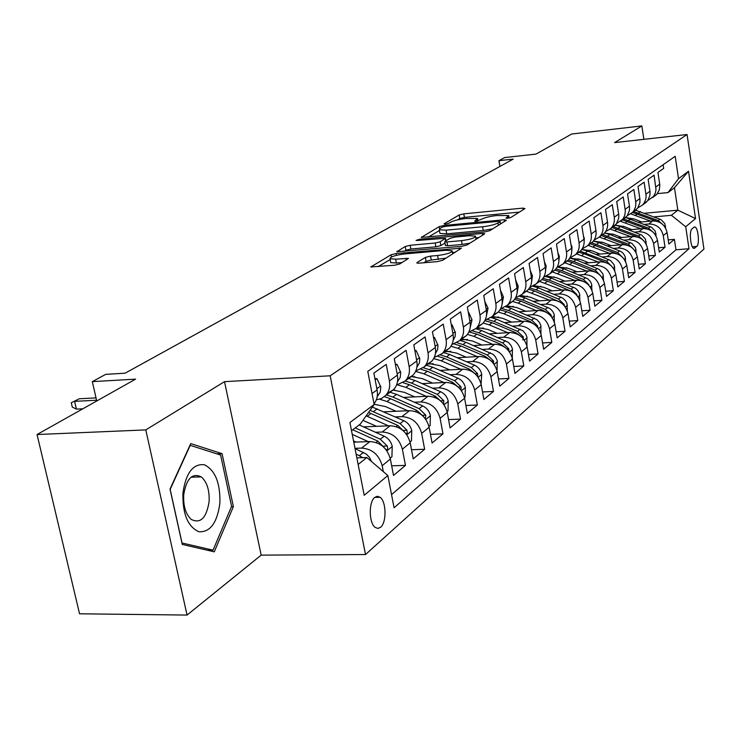 <?xml version="1.0" encoding="UTF-8"?>
<svg xmlns="http://www.w3.org/2000/svg" width="741" height="741" viewBox="0 0 741 741"><rect width="100%" height="100%" fill="white"/><g stroke="black" fill="none" stroke-linecap="round" stroke-linejoin="round"><path stroke-width="1.11" d="M507.529 218.28L510.855 217.456L524.961 208.601L522.924 208.11L463.792 213.853L459.17 214.983L444.072 223.801L445.36 224.171L448.675 223.365L450.648 222.198C454.057 220.512 459.068 219.29 465.7 218.521L477.51 218.447L474.666 221.161L476.185 221.253L481.418 219.271C484.753 217.576 489.782 216.344 496.507 215.566L508.659 215.511L505.955 218.178L507.529 218.28M380.615 527.259C386.737 522.498 386.367 501.601 380.096 497.276L377.428 496.266L374.779 497.368C368.647 501.814 368.833 522.813 375.057 527.333L377.854 528.444L380.615 527.259M417.118 262.471L416.84 263.009L419.063 263.175L437.357 261.619L442.618 260.295L461.439 248.152L396.083 253.542L391.007 254.802L370.88 266.936L394.545 265.25L399.779 263.944L408.448 258.387L395.666 259.146L389.988 258.757C390.211 256.84 395.027 255.237 404.438 253.95L446.045 250.301L452.093 250.736C451.834 252.653 447.008 254.256 437.598 255.515L430.549 256.127L425.371 257.423L417.118 262.471L417.248 263.157M643.892 139.336L641.845 125.933L571.7 134.019L535.984 154.1L504.658 157.574L498.943 160.686L513.198 159.111L125.118 373.195L105.722 374.344L92.319 381.634L96.738 400.983M145.782 429.9L187.056 615.067L261.175 555.12L224.504 381.661L145.782 429.9L37.05 434.532L135.612 379.133L92.319 381.634M224.504 381.661L330.171 375.798L687.055 134.51L703.95 249.059L365.517 554.537L330.171 375.798M641.845 125.933L614.622 142.605L687.055 134.51M484.91 231.887L489.82 230.664L506.335 220.299L504.288 219.762L443.989 225.459L439.237 226.626L421.305 237.398L484.91 231.887M484.419 234.054L466.923 245.039L461.838 246.308L396.833 251.736L405.216 246.503L410.199 245.271L435.199 243.02L440.182 241.779L445.545 238.25L417.544 240.464L416.081 240.371L419.712 239.195L482.382 233.461L484.651 233.619L484.419 234.054M187.056 615.067L79.546 613.798L37.05 434.532M354.976 448.324L361.58 448.092C372.121 448.833 378.984 454.715 382.171 465.719L390.368 459.012L393.517 475.435L405.457 465.394L391.674 465.811M375.437 432.262L382.208 432.003C392.563 432.679 399.288 438.413 402.372 449.185L410.199 442.785L413.237 458.864L424.639 449.278L411.505 449.722M395.333 416.914L401.909 416.627C412.079 417.257 418.665 422.842 421.666 433.392L429.141 427.27L432.077 443.025L442.979 433.856L430.456 434.337M414.349 402.233L420.74 401.937C430.743 402.511 437.199 407.967 440.108 418.295L447.258 412.441L450.093 427.881L460.531 419.11L448.574 419.61M432.54 388.182L438.774 387.867C448.601 388.395 454.928 393.721 457.762 403.854L464.607 398.241L467.349 413.376L477.352 404.975L465.922 405.494M449.972 374.724L456.039 374.4C465.7 374.881 471.906 380.087 474.666 390.016L481.224 384.635L483.882 399.482L493.469 391.424L482.53 391.961M466.682 361.812L472.601 361.478C482.095 361.923 488.189 367.008 490.866 376.743L497.165 371.593L499.73 386.154L508.937 378.419L498.471 378.966M482.724 349.428L488.486 349.085C497.832 349.483 503.815 354.467 506.418 364.016L512.466 359.061L514.958 373.362L523.804 365.934L513.763 366.489M498.119 337.535L503.75 337.174C512.939 337.544 518.811 342.416 521.358 351.79L527.166 347.029L529.583 361.071L538.086 353.929L528.444 354.485M512.92 326.096L518.413 325.734C527.462 326.068 533.233 330.838 535.715 340.036L541.3 335.46L543.644 349.252L551.823 342.379L542.569 342.944M527.157 315.092L532.529 314.721C541.43 315.027 547.099 319.704 549.516 328.735L554.898 324.336L557.167 337.887L565.05 331.264L556.158 331.829M540.865 304.495L546.108 304.125C554.879 304.403 560.446 308.978 562.808 317.852L567.986 313.619L570.2 326.929L577.785 320.557L569.236 321.122M554.064 294.288L559.196 293.918C567.828 294.168 573.302 298.651 575.609 307.376L580.601 303.291L582.75 316.379L590.068 310.229L581.833 310.803M566.791 284.451L571.811 284.072C580.314 284.303 585.696 288.703 587.956 297.271L592.763 293.334L594.856 306.209L601.914 300.272L593.986 300.837M579.064 274.967L583.973 274.578C592.355 274.781 597.654 279.098 599.858 287.527L604.499 283.729L606.536 296.391L613.353 290.667L605.712 291.222M590.91 265.806L595.718 265.417C603.98 265.593 609.195 269.835 611.344 278.125L615.836 274.448L617.818 286.915L624.394 281.376L617.021 281.941M602.359 256.951L607.064 256.562C615.206 256.729 620.337 260.888 622.44 269.039L626.775 265.491L628.711 277.755L635.074 272.41L627.951 272.957M613.409 248.402L618.031 248.013C626.052 248.152 631.1 252.236 633.166 260.258L637.353 256.831L639.242 268.9L645.392 263.731L638.52 264.278M624.107 240.13L628.627 239.741C636.547 239.862 641.511 243.872 643.54 251.773L647.588 248.457L649.422 260.341L655.377 255.339L648.736 255.886M634.444 232.128L638.89 231.738C646.689 231.84 651.58 235.786 653.571 243.567L657.489 240.353L659.277 252.06L665.048 247.216L663.278 235.619C661.333 227.959 656.517 224.078 648.82 223.995L644.457 224.384M658.619 247.753L665.048 247.216M663.139 164.734L663.686 168.374L657.952 172.421L659.833 184.972L659.305 189.909L656.943 194.151L652.988 197.106M647.884 200.468L653.571 196.393L655.433 192.762L655.998 189.483L654.071 175.172L648.143 179.35L650.07 192.086L649.931 195.476L647.671 200.765L643.105 204.423M637.825 207.888L642.586 204.979L644.133 203.053L645.772 199.236L646.124 195.865L644.133 182.184L638.01 186.51L639.983 199.449L639.853 202.886L637.566 208.258L632.897 211.972M627.432 215.548L632.342 212.574L633.907 210.629L635.556 206.758L635.908 203.33L633.861 189.437L627.534 193.91L629.563 207.054L629.433 210.546L627.118 215.992L622.347 219.781M616.688 223.467L622.848 219.16L624.765 215.362L625.348 211.046L623.246 196.939L616.707 201.561L618.781 214.918L618.661 218.456L616.317 223.986L611.427 227.858M605.573 231.655L610.779 228.561C613.687 225.477 614.845 221.698 614.252 217.233L612.27 204.701L605.499 209.481L607.509 222.143C608.12 226.653 606.953 230.46 604.026 233.572L600.136 236.212M594.06 240.14L599.441 236.972C602.387 233.841 603.554 230.006 602.933 225.477L600.905 212.723L593.884 217.678L595.959 230.553C596.579 235.138 595.412 239 592.439 242.168L588.437 244.854M582.139 248.92L587.696 245.688C590.679 242.511 591.855 238.611 591.216 234.008L589.132 221.04L581.861 226.181L583.982 239.269C584.63 243.928 583.445 247.855 580.444 251.06L576.322 253.82M569.783 258.016L575.516 254.709C578.545 251.486 579.731 247.531 579.073 242.844L576.924 229.664L569.394 234.98L571.58 248.3C572.237 253.042 571.052 257.034 568.004 260.286L563.762 263.101M556.963 267.445L562.901 264.074C565.957 260.795 567.152 256.775 566.485 252.014L564.272 238.602L556.454 244.122L558.705 257.673C559.39 262.49 558.186 266.556 555.102 269.854L550.72 272.744M543.662 277.227L549.803 273.781C552.906 270.465 554.111 266.371 553.416 261.527L551.147 247.874L543.023 253.607L545.339 267.399C546.043 272.308 544.83 276.439 541.708 279.783L537.188 282.738M529.843 287.388L536.206 283.859C539.346 280.496 540.56 276.337 539.846 271.401L537.503 257.507L529.074 263.463L531.454 277.514C532.186 282.506 530.964 286.702 527.796 290.101L523.127 293.13M515.477 297.938L522.081 294.334C525.267 290.917 526.49 286.693 525.749 281.663L523.341 267.52L514.56 273.716L517.023 288.017C517.774 293.103 516.542 297.373 513.337 300.818L508.511 303.921M500.536 308.904L507.39 305.227C510.614 301.763 511.846 297.465 511.086 292.334L508.595 277.931L499.471 284.377L502.009 298.947C502.778 304.134 501.546 308.469 498.295 311.98L493.302 315.157M484.985 320.316L492.107 316.564C495.377 313.035 496.618 308.664 495.831 303.449L493.256 288.768L483.753 295.483L486.365 310.331C487.17 315.61 485.929 320.029 482.632 323.595L477.463 326.855M468.775 332.2L476.185 328.374C479.501 324.79 480.752 320.334 479.936 315.018L477.278 300.049L467.367 307.052L470.072 322.196C470.905 327.578 469.655 332.079 466.311 335.692L460.958 339.035M451.871 344.584L459.587 340.675C462.949 337.035 464.209 332.505 463.366 327.077L460.624 311.822L450.278 319.121L453.075 334.571C453.937 340.054 452.677 344.639 449.287 348.316L443.729 351.743M434.226 357.505L442.275 353.513C445.684 349.817 446.943 345.204 446.073 339.665L443.238 324.095L432.438 331.727L435.338 347.483C436.227 353.087 434.958 357.755 431.521 361.488L425.751 365.007M415.794 370.982L424.195 366.925C427.65 363.164 428.928 358.459 428.02 352.809L425.084 336.923L413.793 344.898L416.794 360.987C417.72 366.702 416.442 371.454 412.959 375.252L406.957 378.855M396.518 385.07L405.299 380.93C408.8 377.113 410.079 372.315 409.143 366.554L406.096 350.336L394.286 358.672L397.398 375.103C398.362 380.939 397.083 385.783 393.554 389.646L387.302 393.351M376.335 399.807L381.365 398.538L385.533 395.592C389.081 391.702 390.368 386.821 389.386 380.93L386.237 364.368L373.862 373.103L377.086 389.886C378.03 395.314 377.012 399.955 374.029 403.808M390.368 459.012C387.219 448.101 380.411 442.284 369.944 441.562L353.763 442.155M410.199 442.785C407.142 432.096 400.473 426.427 390.192 425.769L363.451 426.862M429.141 427.27C426.177 416.812 419.647 411.283 409.541 410.671L383.921 411.82M447.258 412.441C444.378 402.196 437.977 396.787 428.048 396.231L403.465 397.426M464.607 398.241C461.81 388.201 455.53 382.921 445.767 382.412L422.166 383.634M394.962 390.09L392.813 390.192M481.224 384.635C478.501 374.789 472.341 369.629 462.745 369.166L440.061 370.417M414.756 376.623L410.829 376.836M497.165 371.593C494.516 361.932 488.467 356.884 479.029 356.458L457.206 357.736M433.235 363.729L428.103 364.026M512.466 359.061C509.882 349.585 503.945 344.658 494.664 344.259L473.647 345.556M450.76 351.354L444.693 351.725M527.166 347.029C524.647 337.729 518.82 332.904 509.678 332.542L489.421 333.848M467.469 339.471L460.633 339.906M541.3 335.46C538.846 326.327 533.112 321.603 524.128 321.279L504.584 322.585M483.447 328.041L476.028 328.532M554.898 324.336C552.499 315.36 546.877 310.729 538.022 310.433L519.154 311.748M498.758 317.046L491.2 317.565M567.986 313.619C565.652 304.801 560.122 300.262 551.397 299.994L533.168 301.309M513.439 306.45L506.612 306.941M580.601 303.291C578.313 294.631 572.876 290.176 564.29 289.935L546.673 291.25M527.546 296.243L521.34 296.706M592.763 293.334C590.531 284.822 585.186 280.45 576.73 280.237L559.677 281.543M541.115 286.406L535.447 286.841M604.499 283.729C602.313 275.356 597.061 271.067 588.725 270.873L572.209 272.179M554.175 276.912L548.998 277.319M615.836 274.448C613.696 266.214 608.518 262.008 600.303 261.842L584.306 263.138M566.754 267.742L562.011 268.122M626.775 265.491C624.682 257.386 619.587 253.265 611.492 253.107L595.986 254.404M578.888 258.887L574.544 259.248M637.353 256.831C635.306 248.856 630.295 244.808 622.31 244.669L607.268 245.947M590.596 250.328L586.603 250.662M647.588 248.457C645.578 240.612 640.641 236.62 632.777 236.509L618.17 237.778M601.905 242.048L598.246 242.363M657.489 240.353C655.526 232.628 650.654 228.71 642.901 228.608L628.72 229.867M612.826 234.036L609.472 234.332M693.947 227.218L692.001 228.876C688.945 230.886 690.538 247.79 693.826 248.383L696.799 246.42C699.8 244.298 698.198 227.552 694.928 226.996L693.947 227.218M358.144 464.459L366.851 457.53L387.858 475.527L394.082 507.789L689 248.726L685.721 226.765L671.402 215.298L654.155 216.881M387.858 475.527L364.202 495.284L349.909 422.527L374.168 404.521L367.777 371.38L675.19 156.305L678.534 178.655L688.528 171.236L695.54 218.567L685.721 226.765M623.394 226.274L620.31 226.551M391.544 494.627L675.987 249.8L674.403 239.343L668.827 244.039L667.076 232.507C665.149 224.894 660.351 221.05 652.701 220.957L638.918 222.207M653.571 243.567L655.377 255.339M643.54 251.773L645.392 263.731M633.166 260.258L635.074 272.41M622.44 269.039L624.394 281.376M611.344 278.125L613.353 290.667M599.858 287.527L601.914 300.272M587.956 297.271L590.068 310.229M575.609 307.376L577.785 320.557M562.808 317.852L565.05 331.264M549.516 328.735L551.823 342.379M535.715 340.036L538.086 353.929M521.358 351.79L523.804 365.934M506.418 364.016L508.937 378.419M490.866 376.743L493.469 391.424M474.666 390.016L477.352 404.975M457.762 403.854L460.531 419.11M440.108 418.295L442.979 433.856M421.666 433.392L424.639 449.278M402.372 449.185L405.457 465.394M382.171 465.719L383.319 471.628M366.851 457.53L356.847 457.855M633.611 218.762L630.795 219.021M671.402 215.298L677.839 210.185L674.467 187.705L667.974 192.586L678.534 178.655M644.837 213.241L677.839 210.185L695.54 218.567M657.378 193.623L667.974 192.586M261.175 555.12L365.517 554.537M498.943 160.686L499.925 166.429M374.168 404.521L360.321 424.065L351.512 430.688M668.197 239.88L674.403 239.343M675.987 249.8L689 248.726M674.467 187.705L688.528 171.236M182.258 544.431L214.269 551.832L233.387 506.612L222.068 453.668L190.733 443.609L170.013 489.106L182.258 544.431M216.854 453.853L222.068 453.668M231.479 506.649L233.387 506.612M519.395 212.093L464.422 217.382L459.8 218.512L457.466 219.892M439.432 230.516L428.279 237.083M500.036 221.698L498.619 221.318L445.582 226.32L442.247 227.135L440.117 228.385L439.293 229.766L446.063 230.164L482.595 226.765C489.514 225.968 494.655 224.699 498.026 222.948L500.036 221.698L500.434 223.995M439.848 232.822L439.95 233.415L446.721 233.832L446.063 230.164M492.774 228.812L483.243 230.47L446.721 233.832M403.91 251.431L405.911 250.254L405.216 246.503M444.989 243.048L440.867 245.558L435.884 246.799L410.894 249.022L405.911 250.254M475.796 237.898L478.723 237.629M461.504 240.649C470.507 239.436 475.166 237.935 475.49 236.138L469.47 235.731L455.039 237.046L450.093 238.269L445.017 241.344L444.767 241.816L446.962 241.955L461.504 240.649L462.18 244.456L469.933 243.15M445.406 245.382L447.647 245.753L446.962 241.955M462.18 244.456L447.647 245.753M446.036 258.146L431.253 260.035L426.084 261.332L423.75 262.777M390.581 261.953L390.711 262.61L396.389 263.018L395.666 259.146M402.141 262.527L396.389 263.018M390.137 259.554L378.077 266.649M455.437 252.255L452.408 252.514M665.613 228.145L664.779 223.532L661.185 219.725L635.565 210.185M650.718 221.142L630.813 213.871M641.78 221.948L634.333 219.03L626.099 217.65M662.704 224.421L658.193 220.577L633.703 211.565M632.518 212.445L656.202 221.142M448.046 195.05L450.417 193.744M448.027 194.966L448.898 194.577M219.892 503.139C220.373 483.03 215.223 470.248 204.433 464.783C193.105 463.44 185.935 472.823 182.925 492.941C182.462 513.874 187.806 526.814 198.959 531.769C210.259 532.297 217.233 522.757 219.892 503.139M209.101 501.685C209.62 490.273 207.026 482.011 201.311 476.898C192.327 472.61 186.463 478.547 183.722 494.71C183.166 505.89 185.639 514.106 191.122 519.348C200.403 524.044 206.396 518.163 209.101 501.685M182.017 542.968L170.161 489.412L190.224 445.35L220.614 455.048L231.59 506.372L213.037 550.174L181.934 542.968M207.295 550.22L213.037 550.174M656.1 236.11L655.257 231.155L651.598 227.292L625.617 217.558M640.919 228.784L620.699 221.364M631.851 229.59L624.283 226.607L615.549 225.208M653.256 232.341L648.542 228.172L623.69 218.993M622.468 219.892L646.736 228.858M646.272 244.345L645.42 239.028L641.706 235.101L620.374 226.579L615.317 225.171M630.795 236.675L610.213 229.099M621.606 237.481L613.909 234.434L604.656 233.026M643.494 240.519L638.566 236.018L613.363 226.653M612.103 227.589L637.028 236.851M636.121 252.876L635.546 247.8L632.073 243.539L609.843 234.48L604.554 233.007M620.328 244.836L599.339 237.074M611.01 245.632L603.193 242.511L593.411 241.103M633.351 248.93L628.257 244.122L602.692 234.564M601.386 235.527L627.099 245.16M625.626 261.703L625.043 256.21L623.125 253.255L620.921 251.505L598.96 242.64L593.374 241.103M609.51 253.274L588.169 245.336M600.071 254.061L592.115 250.875L581.796 249.467L587.696 251.079L610.593 260.508L614.187 264.917L614.78 270.863M622.644 257.405L617.605 252.505L591.661 242.742M590.308 243.743L616.864 253.774M435.606 201.913L438.024 200.579M435.588 201.83L436.468 201.441M422.778 208.99L425.251 207.619M422.759 208.906L423.648 208.508M409.541 216.289L412.079 214.89M409.523 216.205L410.412 215.807M395.879 223.828L398.473 222.393M395.861 223.736L396.759 223.337M598.32 261.999L576.637 253.885M588.743 262.777L580.648 259.517L569.783 258.118M612.085 266.704L606.592 261.175L580.249 251.199M578.86 252.236L584.13 253.746L606.24 262.703M607.268 220.623L607.62 222.967M381.772 231.609L384.431 230.145M381.754 231.516L382.662 231.118M603.545 280.357L602.952 273.929L599.293 269.446L576.053 259.804L569.727 258.109M586.742 271.03L564.707 262.731M577.026 271.799L568.792 268.464L558.603 266.917M600.84 276.013L595.19 270.141L573.793 261.499L568.338 259.934M567.004 261.027L572.358 262.573L595.218 271.956M595.579 228.2L596.125 232.211M367.203 239.649L369.926 238.148M367.184 239.556L368.092 239.158M591.911 290.222L591.577 283.951L590.234 281.302L587.604 278.69L563.994 268.844L557.936 267.158M574.747 280.385L552.351 271.891M564.892 281.145L556.51 277.727L546.701 276.087M588.224 284.637L588.836 284.59L583.38 279.431L561.659 270.595L555.898 268.955M554.731 270.122L560.168 271.715L583.778 281.552M583.463 236.055L584.288 238.231L584.177 241.585M352.132 247.957L354.93 246.42M352.114 247.865L353.031 247.457M579.86 300.476L579.527 293.631L577.702 290.333L575.479 288.268L551.508 278.208L545.737 276.541M562.326 290.083L539.55 281.385M552.314 290.833L543.783 287.323L534.057 285.618M577.054 295.613L576.702 294.307L571.154 289.055L549.081 280.024L542.958 278.301M541.94 279.533L547.543 281.182L571.904 291.509M570.903 244.197L572.033 247.133L571.774 251.18M336.553 256.553L339.415 254.978M336.534 256.46L337.461 256.053M567.365 311.146L567.032 303.662L565.642 300.92L562.919 298.206L538.559 287.916L532.964 286.258M549.433 300.133L526.277 291.222M539.281 300.874L530.584 297.271L520.747 295.52M564.485 305.94L564.105 304.384L558.464 299.031L536.039 289.796L529.491 287.971M528.546 289.268L534.446 290.991L559.585 301.846M557.871 252.644L559.335 256.367L558.89 261.045M320.427 265.454L323.363 263.833M320.408 265.361L321.335 264.945M554.407 322.252L554.073 314.064L552.656 311.276L549.878 308.506L525.128 297.975L519.598 296.307M536.067 310.572L518.218 303.152L512.513 301.439M525.758 311.294L516.894 307.598L506.807 305.792M551.424 316.639L551.045 314.851L545.311 309.386L522.516 299.938L515.44 298.002M514.578 299.355L520.858 301.179L543.69 310.655L546.775 312.591M544.339 261.416L546.145 265.954L545.515 271.215M303.727 274.661L306.746 273.003M303.699 274.568L304.644 274.161M540.939 333.858L540.856 325.623L539.615 322.705L536.984 319.686L511.188 308.423L505.64 306.728M522.183 321.409L504.019 313.804L498.211 312.035M511.707 322.113L502.685 318.315L492.246 316.463M537.846 327.744L537.484 325.707L531.64 320.131L508.483 310.46L501.898 308.562M499.999 309.821L506.761 311.748L529.972 321.455L533.464 323.771M530.269 270.539L532.455 275.902L531.612 281.719M286.415 284.211L289.518 282.497M286.397 284.109L287.341 283.701M526.953 345.991L526.879 336.859L525.619 333.885L522.942 330.81L496.711 319.278L491.051 317.528M507.752 332.663L489.255 324.864L483.16 323.011M497.118 333.348L487.911 329.458L477.306 327.541M522.896 340.008L523.396 336.988L517.45 331.301L493.895 321.39L487.698 319.528M484.79 320.686L492.107 322.733L515.708 332.672L519.617 335.395M515.643 280.015L518.237 286.239L517.162 292.593M268.474 294.112L271.66 292.352M268.455 294.01L269.409 293.593M512.327 358.366L512.364 348.548L511.068 345.51L508.345 342.37L481.659 330.56L475.805 328.745M492.756 344.38L473.907 336.368L467.414 334.413M481.946 345.047L472.554 341.036L461.773 339.054M509.011 351.243L508.752 348.715L502.685 342.916L478.732 332.755L472.749 330.903M469.535 332.061L476.871 334.145L500.879 344.333L505.195 347.501M500.49 290.25L503.445 296.984L502.129 303.856M249.856 304.375L253.135 302.569M249.837 304.273L250.791 303.866M497.026 370.88L497.248 360.7L495.46 356.893L493.154 354.402L466.006 342.296L459.957 340.406M477.139 356.569L457.938 348.335L450.936 346.251M466.163 357.208L456.576 353.096L445.619 351.039M493.691 363.692L493.506 360.923L487.328 354.995L462.958 344.574L457.058 342.713M454.307 344L461.022 346.028L485.448 356.477L490.181 360.126M484.809 301.467L488.05 308.173L486.476 315.555M230.525 315.045L233.906 313.184M230.507 314.934L231.47 314.517M481.085 383.912L481.706 374.177C480.733 369.991 478.306 366.98 474.425 365.146L449.713 354.513L443.553 352.568M460.883 369.268L441.303 360.802L433.689 358.579M449.722 369.879L439.932 365.646L428.789 363.516M477.713 376.632L477.63 373.64L471.332 367.582L446.536 356.884L440.589 354.985M438.153 356.402L444.517 358.394L469.368 369.12L474.527 373.279M468.46 313.156L468.914 312.822L472.017 319.825L470.174 327.698M210.444 326.123L213.917 324.206M210.425 326.012L211.389 325.595M468.914 312.822L468.405 312.859M464.459 397.509L465.135 396.954L465.32 387.386C464.311 383.116 461.838 380.04 457.882 378.16L432.725 367.24L426.473 365.239M443.933 382.504L423.972 373.807L415.599 371.417M432.587 383.097L422.592 378.725L411.255 376.521M461.032 390.109L461.078 386.885L454.668 380.689L429.419 369.713L423.324 367.74M421.12 369.296L427.316 371.287L452.621 382.3L458.188 387.015M451.408 325.345L452.084 324.864L455.391 332.635L455.131 336.516L453.168 340.341M189.566 337.637L193.142 335.664M189.539 337.535L190.511 337.118M452.084 324.864L451.334 324.91M447.11 411.69L448.009 410.949L448.222 401.159C447.184 396.805 444.656 393.666 440.636 391.73L415.025 380.513L408.652 378.447M426.242 396.324L405.883 387.358L397.611 384.931M414.719 396.88L404.493 392.369L392.962 390.081M443.59 404.132L443.822 400.714L437.273 394.369L411.57 383.097L405.207 381.031M403.197 382.708L409.375 384.736L435.134 396.055L441.127 401.363M433.605 338.072L434.522 337.424L437.968 345.352L437.644 349.502L435.43 353.494M167.837 349.632L171.523 347.594M167.809 349.52L168.791 349.104M434.522 337.424L433.494 337.488M428.983 426.501L430.141 425.556L430.373 415.534C429.308 411.098 426.723 407.883 422.629 405.892L396.537 394.36L390.053 392.239M407.772 410.755L386.997 401.52L379.642 399.195M396.055 411.274L385.598 406.624L374.112 404.234M425.343 418.73L425.797 415.145L419.119 408.661L392.934 397.065L386.431 394.925M384.347 396.685L390.646 398.778L416.887 410.412L423.296 416.368M415.006 351.382L416.173 350.539L419.758 358.616L419.425 362.923L416.896 367.212M145.199 362.108L149.015 360.006M145.18 361.997L146.162 361.58M416.173 350.539L414.858 350.623M410.032 441.997L411.468 440.83L411.727 430.558C410.625 426.029 407.985 422.74 403.808 420.703L372.362 407.078M388.469 425.834L366.147 415.84M376.548 426.325L362.933 420.379M405.948 433.809L407.226 433.05L406.957 430.234L400.14 423.583L370.046 410.338M368.555 412.441L397.806 425.427L404.632 432.068M395.546 365.294L397 364.248L400.733 372.473L400.186 377.54L397.509 381.532M125.544 372.955L125.034 373.195M397 364.248L395.361 364.35M390.201 458.216L391.924 456.799L392.221 446.277C391.081 441.645 388.377 438.283 384.125 436.18L359.172 424.926M368.277 441.627L352.234 434.356M356.134 442.071L353.513 440.876M386.135 449.685C387.58 449.87 387.951 448.648 387.247 446.008L380.281 439.209L355.235 427.89M352.735 429.771L377.845 441.127L385.209 448.657M375.168 379.864L376.928 378.605L380.818 386.959L380.281 392.128L377.225 396.481M376.928 378.605L374.946 378.707M371.463 461.476L369.518 457.493L366.48 454.224L355.013 448.518M362.784 457.66L356.097 454.011M356.782 457.512L357.458 457.836M96.562 400.223L74.619 401.363L76.406 409.115L72.275 407.05L71.284 402.752L79.324 398.769L96.024 397.88M76.406 409.115L82.835 408.8M71.284 402.752L79.324 398.769M361.58 448.092L369.944 441.562M382.208 432.003L390.192 425.769M401.909 416.627L409.541 410.671M420.74 401.937L428.048 396.231M438.774 387.867L445.767 382.412M456.039 374.4L462.745 369.166M472.601 361.478L479.029 356.458M488.486 349.085L494.664 344.259M503.75 337.174L509.678 332.542M518.413 325.734L524.128 321.279M532.529 314.721L538.022 310.433M546.108 304.125L551.397 299.994M559.196 293.918L564.29 289.935M571.811 284.072L576.73 280.237M583.973 274.578L588.725 270.873M595.718 265.417L600.303 261.842M607.064 256.562L611.492 253.107M618.031 248.013L622.31 244.669M628.627 239.741L632.777 236.509M638.89 231.738L642.901 228.608M648.82 223.995L652.701 220.957M655.859 186.945L659.731 184.129M372.056 393.554L377.086 389.886M389.386 380.93L397.398 375.103M409.143 366.554L416.794 360.987M428.02 352.809L435.338 347.483M446.073 339.665L453.075 334.571M463.366 327.077L470.072 322.196M479.936 315.018L486.365 310.331M495.831 303.449L502.009 298.947M511.086 292.334L517.023 288.017M525.749 281.663L531.454 277.514M539.846 271.401L545.339 267.399M553.416 261.527L558.705 257.673M566.485 252.014L571.58 248.3M579.073 242.844L583.982 239.269M591.216 234.008L595.959 230.553M602.933 225.477L607.509 222.143M614.252 217.233L618.67 214.019M625.182 209.277L629.452 206.174M635.75 201.589L639.881 198.579M645.967 194.151L649.968 191.243M663.278 235.619L667.076 232.507M692.363 246.79L696.799 246.42M693.539 248.244L694.863 248.133M508.215 218.187L507.965 216.743M477.009 221.142L476.759 219.716M459.8 218.512L459.17 214.983M464.422 217.382L463.792 213.853M523.192 209.712L522.924 208.11M421.685 237.528L421.583 236.944M439.608 228.719L439.237 226.626M444.183 226.524L443.989 225.459M504.575 221.402L504.288 219.762M483.243 230.47L482.595 226.765M498.424 225.255L498.026 222.948M397.241 251.875L397.12 251.227M410.894 249.022L410.199 245.271M435.884 246.799L435.199 243.02M440.867 245.558L440.182 241.779M445.684 240.945L445.285 238.704M419.906 240.241L419.712 239.195M482.678 235.147L482.382 233.461M426.084 261.332L425.371 257.423M431.253 260.035L430.549 256.127M438.311 259.433L437.598 255.515M406.577 259.859L406.281 258.229M371.324 267.084L371.185 266.38M391.415 257.007L391.007 254.802M396.416 255.321L396.083 253.542M459.466 249.717L459.161 247.985M664.816 226.839L665.603 226.2M638.603 212.926L640.456 211.537M635.556 215.205L637.427 213.806M658.193 220.577L659.999 219.16M655.183 234.591L656.091 233.869M628.664 220.373L630.572 218.938M625.515 222.726L627.451 221.281M648.542 228.172L650.394 226.709M645.244 242.613L646.272 241.779M618.402 228.061L620.374 226.579M615.15 230.497L617.151 229.006M638.566 236.018L640.483 234.508M634.972 250.893L636.121 249.958M607.805 236.009L609.843 234.48M604.443 238.528L606.508 236.981M628.257 244.122L630.248 242.566M624.348 259.452L625.636 258.414M596.848 244.215L598.96 242.64M593.374 246.818L595.505 245.225M617.605 252.505L619.661 250.893M613.353 268.307L614.789 267.158M585.52 252.709L587.696 251.079M581.926 255.404L584.13 253.746M606.592 261.175L608.713 259.507M601.979 277.477L603.563 276.198M573.793 261.499L576.053 259.804M570.079 264.287L572.358 262.573M595.19 270.141L597.385 268.418M590.188 286.98L591.939 285.572M561.659 270.595L563.994 268.844M557.806 273.485L560.168 271.715M583.38 279.431L585.659 277.643M577.98 296.826L579.897 295.27M549.081 280.024L551.508 278.208M545.089 283.016L547.543 281.182M571.154 289.055L573.506 287.202M575.905 294.362L576.702 294.307M571.978 246.975L571.422 247.383M565.309 307.033L567.421 305.329M536.039 289.796L538.559 287.916M531.899 292.899L534.446 290.991M558.464 299.031L560.909 297.113M563.123 304.458L564.105 304.384M559.27 256.21L558.547 256.738M552.156 317.63L554.472 315.768M522.516 299.938L525.128 297.975M518.218 303.152L520.858 301.179M545.311 309.386L547.849 307.385M543.218 311.035L543.69 310.655M549.85 314.925L551.045 314.851M546.089 265.787L545.181 266.445M538.503 328.643L541.023 326.605M508.483 310.46L511.188 308.423M504.019 313.804L506.761 311.748M531.64 320.131L534.28 318.065M529.398 321.9L529.972 321.455M536.067 325.799L537.484 325.707M532.39 275.735L531.288 276.532M524.304 340.082L527.064 337.859M493.895 321.39L496.711 319.278M489.255 324.864L492.107 322.733M517.45 331.301L520.191 329.143M515.051 333.191L515.708 332.672M521.729 337.09L523.396 336.988M518.172 286.072L516.847 287.026M509.539 351.975L512.54 349.557M478.732 332.755L481.659 330.56M473.907 336.368L476.871 334.145M502.685 342.916L505.538 340.675M500.119 344.935L500.879 344.333M506.816 348.835L508.752 348.715M503.371 296.817L501.833 297.938M494.173 364.359L497.433 361.738M462.958 344.574L466.006 342.296M457.938 348.335L461.022 346.028M487.328 354.995L490.292 352.66M484.577 357.162L485.448 356.477M491.283 361.052L493.506 360.923M487.976 308.006L486.189 309.303M478.167 377.271L481.706 374.409M446.536 356.884L449.713 354.513M441.303 360.802L444.517 358.394M471.332 367.582L474.425 365.146M468.386 369.898L469.368 369.12M475.092 373.779L477.63 373.64M471.943 319.649L469.887 321.149M461.467 390.72L465.32 387.626M429.419 369.713L432.725 367.24M423.972 373.807L427.316 371.287M454.668 380.689L457.882 378.16M451.501 383.18L452.621 382.3M458.207 387.034L461.078 386.885M455.224 331.792L452.881 333.496M444.044 404.762L448.222 401.4M411.57 383.097L415.025 380.513M405.883 387.358L409.375 384.736M437.273 394.369L440.636 391.73M433.883 397.037L435.134 396.055M440.802 400.853L443.822 400.714M437.783 344.463L435.134 346.39M425.853 419.434L430.373 415.784M392.934 397.065L396.537 394.36M386.997 401.52L390.646 398.778M419.119 408.661L422.629 405.892M415.479 411.514L416.887 410.412M422.629 415.284L425.797 415.145M419.573 357.699L416.581 359.867M406.818 434.772L411.718 430.817M373.464 411.653L377.234 408.837M367.249 416.312L371.074 413.45M400.14 423.583L403.808 420.703M396.24 426.659L397.806 425.427M403.632 430.364L406.957 430.234M400.538 371.528L397.185 373.964M386.895 450.824L392.211 446.536M380.281 439.209L384.125 436.18M376.104 442.497L377.845 441.127M383.755 446.138L387.247 446.008M380.615 385.996L376.863 388.719M359.496 455.567L363.516 452.399M374.751 497.396L380.096 497.276M652.506 197.615L656.387 194.744M642.586 204.979L646.597 202.006M632.342 212.574L636.482 209.508M621.745 220.438L626.025 217.261M610.779 228.561L615.215 225.283M599.441 236.972L604.026 233.572M587.696 245.688L592.439 242.168M575.516 254.709L580.444 251.06M562.901 264.074L568.004 260.286M549.803 273.781L555.102 269.854M536.206 283.859L541.708 279.783M522.081 294.334L527.796 290.101M507.39 305.227L513.337 300.818M492.107 316.564L498.295 311.98M476.185 328.374L482.632 323.595M459.587 340.675L466.311 335.692M442.275 353.513L449.287 348.316M424.195 366.925L431.521 361.488M405.299 380.93L412.959 375.252M385.533 395.592L393.554 389.646M694.187 227.061L694.928 226.996M509.095 218.03L508.752 216.02M477.945 220.957L477.602 218.975M500.62 223.884L500.212 221.531M439.95 233.415L439.293 229.766M445.989 240.76L445.573 238.454M476.046 239.306L475.583 236.666M445.443 245.595L444.767 241.816M452.677 253.978L452.205 251.347M390.711 262.61L389.988 258.757M191.048 477.185L201.311 476.898M397.528 381.411L398.028 381.041M377.243 396.324L378.095 395.703"/></g></svg>
